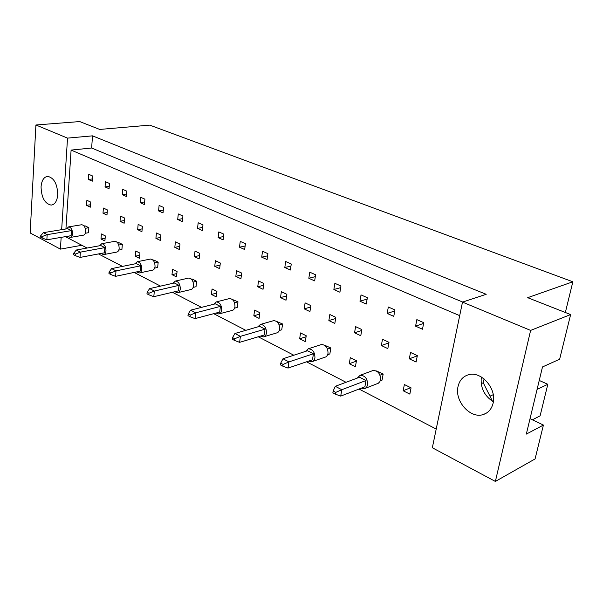 <?xml version="1.0" encoding="UTF-8"?>
<svg xmlns="http://www.w3.org/2000/svg" width="603" height="603" viewBox="0 0 603 603"><rect width="100%" height="100%" fill="white"/><g stroke="black" fill="none" stroke-linecap="round" stroke-linejoin="round"><path stroke-width="0.9" d="M458.054 386.463C454.27 401.123 470.642 419.394 483.583 414.427C488.498 412.663 491.664 408.932 493.096 403.234C497.045 388.664 480.96 370.521 468.32 374.81C462.916 376.491 459.494 380.372 458.054 386.463M481.337 377.003C480.199 387.525 484.209 395.802 493.36 401.824M41.057 186.817C41.419 197.543 44.758 203.641 51.089 205.095C54.881 204.598 57.097 201.168 57.73 194.799C57.413 184.066 54.112 177.93 47.825 176.385C43.913 176.852 41.66 180.335 41.057 186.817M565.35 312.49L572.85 281.782L527.685 297.686L570.634 314.57L559.637 359.222L542.489 366.948L526.321 434.1L543.416 425.07L530.029 418.686M491.754 400.837L492.199 400.633L483.252 382.777L484.096 378.94M543.416 425.07L535.072 458.943L495.372 481.435L530.625 330.406L570.634 314.57M572.85 281.782L149.755 125.13L99.714 129.434L79.702 121.565L35.916 124.987L67.528 138.117L61.657 229.668M539.24 380.448L547.818 384.292L540.107 415.844L532.389 419.809M537.077 389.41L547.818 384.292M35.916 124.987L30.15 232.962L60.406 249.122L61.159 237.363M495.372 481.435L432.336 447.765L462.501 302.118L530.625 330.406M462.501 302.118L486.206 294.294L92.508 135.848L67.528 138.117M81.774 245.278L60.406 249.122M92.508 135.848L91.633 148.014L71.101 150.087L65.923 228.967M65.418 236.64L87.103 248.037M382.475 339.263L381.345 345.534L387.835 348.617L388.995 342.331L382.475 339.263M388.324 306.995L387.164 313.402L393.767 316.364L394.95 309.927L388.324 306.995M380.237 380.847L382.046 380.146L383.176 373.996L376.378 370.951M404.364 384.533L403.166 390.759L409.844 394.113L411.058 387.857L404.364 384.533M410.53 352.454L409.301 358.823L416.085 362.049L417.336 355.649L410.53 352.454M416.839 319.62L415.58 326.148L422.477 329.238L423.758 322.688L416.839 319.62M436.21 429.065L359.019 389.041M346.024 382.294L306.535 361.823M293.819 355.227L258.25 336.783M245.82 330.338L213.688 313.681M201.53 307.372L172.435 292.282M160.549 286.124L134.13 272.42M122.507 266.398L98.47 253.931M71.101 150.087L459.697 315.648M350.305 357.662L349.273 363.692L355.401 366.767L356.456 360.715L350.305 357.662M327.685 354.67L329.849 353.931L330.821 347.976L324.504 345.18M300.55 332.931L299.661 338.773L305.314 341.615L306.218 335.75L300.55 332.931M279.295 330.504L281.744 329.773L282.581 323.999L276.641 321.437M254.609 310.1L253.848 315.761L259.079 318.384L259.855 312.708L254.609 310.1M234.59 308.141L237.265 307.432L237.981 301.832L232.359 299.472M212.06 288.95L211.412 294.445L216.258 296.88L216.922 291.37L212.06 288.95M193.171 287.39L196.02 286.711L196.631 281.284L191.942 278.955L191.264 279.106M172.541 269.307L171.991 274.644L176.498 276.913L177.063 271.554L172.541 269.307M154.677 268.079L157.662 267.453L158.182 262.169L153.818 260.006L153.026 260.164M135.735 251.014L135.268 256.2L139.474 258.318L139.949 253.109L135.735 251.014M118.806 250.079L121.904 249.491L122.341 244.358L118.271 242.338L117.366 242.496M101.379 233.941L100.987 238.984L104.914 240.959L105.321 235.901L101.379 233.941M85.309 233.248L88.49 232.705L88.852 227.715L85.046 225.824L84.036 225.989M361.024 294.897L359.953 301.199L366.277 304.04L367.37 297.709L361.024 294.897M334.861 283.312L333.866 289.508L339.926 292.221L340.944 286.003L334.861 283.312M309.761 272.187L308.834 278.284L314.653 280.892L315.595 274.772L309.761 272.187M285.664 261.514L284.804 267.513L290.397 270.016L291.264 264.001L285.664 261.514M262.509 251.255L261.717 257.157L267.084 259.569L267.89 253.644L262.509 251.255M240.235 241.396L239.504 247.2L244.675 249.521L245.421 243.687L240.235 241.396M218.806 231.899L218.135 237.62L223.11 239.851L223.796 234.115L218.806 231.899M198.168 222.763L197.543 228.386L202.344 230.542L202.977 224.889L198.168 222.763M178.284 213.952L177.704 219.492L182.325 221.565L182.913 216.002L178.284 213.952M159.102 205.457L158.574 210.914L163.029 212.912L163.571 207.432L159.102 205.457M140.589 197.256L140.107 202.638L144.411 204.568L144.908 199.163L140.589 197.256M122.718 189.342L122.273 194.641L126.434 196.503L126.886 191.181L122.718 189.342M105.45 181.691L105.043 186.915L109.06 188.716L109.475 183.47L105.45 181.691M88.762 174.297L88.385 179.445L92.274 181.186L92.651 176.023L88.762 174.297M355.604 326.63L354.549 332.796L360.775 335.75L361.853 329.57L355.604 326.63M329.833 314.517L328.861 320.577L334.831 323.419L335.826 317.329L329.833 314.517M305.103 302.887L304.198 308.849L309.934 311.578L310.854 305.593L305.103 302.887M281.352 291.716L280.516 297.588L286.026 300.211L286.877 294.317L281.352 291.716M258.514 280.983L257.745 286.764L263.044 289.282L263.828 283.478L258.514 280.983M236.549 270.657L235.833 276.34L240.936 278.767L241.66 273.061L236.549 270.657M215.399 260.707L214.736 266.315L219.65 268.652L220.329 263.029L215.399 260.707M195.025 251.127L194.415 256.652L199.148 258.898L199.774 253.358L195.025 251.127M175.383 241.893L174.817 247.336L179.385 249.506L179.958 244.049L175.383 241.893M156.433 232.984L155.913 238.343L160.323 240.439L160.85 235.064L156.433 232.984M138.14 224.384L137.665 229.668L141.916 231.688L142.406 226.389L138.14 224.384M120.472 216.078L120.035 221.286L124.15 223.238L124.595 218.015L120.472 216.078M103.399 208.05L103 213.183L106.972 215.067L107.379 209.919L103.399 208.05M86.885 200.286L86.523 205.344L90.36 207.176L90.736 202.095L86.885 200.286M91.633 148.014L462.697 302.05M489.968 396.179L493.239 394.686M481.194 383.674L483.252 382.777M423.615 323.419L415.58 326.148M417.299 355.838L409.301 358.823M410.711 387.684L403.166 390.759M356.373 361.167L349.273 363.692M306.06 336.768L299.661 338.773M259.652 314.155L253.848 315.761M216.711 293.141L211.412 294.445M176.852 273.574L171.991 274.644M139.753 255.318L135.268 256.2M105.133 238.245L100.987 238.984M394.746 311.012L387.164 313.402M367.129 299.096L359.953 301.199M340.672 287.646L333.866 289.508M315.309 276.634L308.834 278.284M290.97 266.044L284.804 267.513M267.596 255.845L261.717 257.157M245.119 246.032L239.504 247.2M223.502 236.564L218.135 237.62M202.691 227.444L197.543 228.386M182.634 218.648L177.704 219.492M163.3 210.146L158.574 210.914M144.652 201.945L140.107 202.638M126.645 194.015L122.273 194.641M109.249 186.35L105.043 186.915M92.44 178.933L88.385 179.445M388.89 342.903L381.345 345.534M361.694 330.474L354.549 332.796M335.63 318.52L328.861 320.577M310.635 307.025L304.198 308.849M286.644 295.96L280.516 297.588M263.586 285.302L257.745 286.764M241.411 275.028L235.833 276.34M220.072 265.132L214.736 266.315M199.525 255.582L194.415 256.652M179.717 246.371L174.817 247.336M160.609 237.469L155.913 238.343M142.18 228.876L137.665 229.668M124.376 220.562L120.035 221.286M107.176 212.527L103 213.183M90.54 204.756L86.523 205.344M361.129 388.219L364.385 388.686L365.373 388.287L366.714 387.028L367.611 384.752C367.559 378.669 365.079 375.511 360.179 375.285L357.195 378.126M365.252 388.347L378.285 383.274L379.837 381.707L380.531 379.777C380.493 373.777 378.028 370.672 373.136 370.468L372.255 370.792M359.561 377.237L335.306 386.304L341.788 389.719L366.013 380.516L359.561 377.237M335.75 392.395L333.158 391.015L332.864 392.809L335.456 394.189L335.75 392.395L341.788 389.719L340.71 396.111L364.898 386.772L366.013 380.516M340.71 396.111L335.456 394.189M333.158 391.015L335.306 386.304M380.011 375.202L383.176 373.996M308.691 361.091L311.766 361.74C313.47 361.303 314.525 359.991 314.939 357.805C314.887 352.144 312.671 349.137 308.306 348.79L305.435 351.421M312.55 361.468L325.824 356.923L327.15 355.687L328.024 353.388C327.987 347.803 325.786 344.841 321.429 344.517L320.63 344.78M307.507 350.742L282.988 358.77L288.935 361.898L313.432 353.757L307.507 350.742M283.086 364.431L280.712 363.164L280.455 364.898L282.83 366.164L283.086 364.431L288.935 361.898L288.015 368.079L312.482 359.81L313.432 353.757M288.015 368.079L282.83 366.164M280.712 363.164L282.988 358.77M327.535 349.069L330.821 347.976M260.473 336.12L263.398 336.919C265.064 336.534 266.089 335.238 266.473 333.007C266.413 327.708 264.423 324.844 260.504 324.414L257.76 326.886M264.099 336.708L276.581 332.962C278.247 332.585 279.279 331.288 279.664 329.087C279.619 323.849 277.636 321.03 273.717 320.623L273.008 320.826M259.591 326.359L234.936 333.482L240.409 336.361L265.049 329.14L259.591 326.359M234.725 338.75L232.539 337.59L232.328 339.263L234.514 340.424L234.725 338.75L240.409 336.361L239.625 342.346L264.235 334.997L265.049 329.14M239.625 342.346L234.514 340.424M232.539 337.59L234.936 333.482M279.197 324.994L282.581 323.999M216.002 313.063L218.776 313.99C220.397 313.658 221.376 312.369 221.731 310.115C221.655 305.126 219.854 302.389 216.319 301.915L213.703 304.251M219.402 313.824L232.004 310.462C233.625 310.13 234.612 308.849 234.974 306.626C234.914 301.696 233.112 298.998 229.577 298.538L228.944 298.696M215.339 303.837L190.631 310.168L195.689 312.821L220.389 306.407L215.339 303.837M190.179 315.09L188.159 314.02L187.978 315.64L189.99 316.718L190.179 315.09L195.689 312.821L195.025 318.618L219.696 312.09L220.389 306.407M195.025 318.618L189.99 316.718M188.159 314.02L190.631 310.168M234.522 302.736L237.981 301.832M174.84 291.716L177.478 292.749C179.038 292.455 179.98 291.181 180.297 288.92C180.207 284.194 178.563 281.586 175.352 281.073L172.873 283.304M178.028 292.613L190.706 289.606C192.274 289.312 193.216 288.046 193.548 285.807C193.473 281.141 191.829 278.556 188.618 278.066L188.053 278.194M174.342 282.973L149.665 288.603L154.345 291.068L179.023 285.355L174.342 282.973M148.994 293.216L147.124 292.229L146.974 293.804L148.843 294.799L148.994 293.216L154.345 291.068L153.795 296.691L178.435 290.865L179.023 285.355M153.795 296.691L148.843 294.799M147.124 292.229L149.665 288.603M193.111 282.098L196.631 281.284M136.632 271.893L139.135 273.008C140.635 272.752 141.532 271.493 141.826 269.232C141.72 264.747 140.205 262.245 137.28 261.717L134.929 263.858M139.625 272.91L152.333 270.204C153.84 269.94 154.745 268.697 155.039 266.458C154.956 262.019 153.441 259.546 150.509 259.034L150.011 259.139M136.255 263.586L111.668 268.606L116.017 270.89L140.612 265.81L136.255 263.586M110.809 272.948L109.075 272.021L108.955 273.551L110.688 274.478L110.809 272.948L116.017 270.89L115.557 276.347L140.115 271.162L140.612 265.81M115.557 276.347L110.688 274.478M109.075 272.021L111.668 268.606M154.624 262.908L158.182 262.169M101.07 253.441L103.452 254.632C104.884 254.398 105.736 253.154 106 250.901C105.879 246.635 104.477 244.23 101.801 243.695L99.578 245.753M103.889 254.549L116.59 252.114C118.037 251.888 118.897 250.652 119.16 248.421C119.055 244.2 117.66 241.826 114.977 241.298L114.532 241.381M100.784 245.534L76.332 250.011L80.38 252.137L104.847 247.607L100.784 245.534M75.315 254.097L73.702 253.237L73.604 254.722L75.217 255.582L75.315 254.097L80.38 252.137L80.003 257.436L104.432 252.8L104.847 247.607M80.003 257.436L75.217 255.582M73.702 253.237L76.332 250.011M118.753 245.022L122.341 244.358M67.883 236.218L70.144 237.469C71.523 237.258 72.322 236.037 72.556 233.791C72.428 229.713 71.124 227.406 68.667 226.864L66.564 228.861M70.536 237.401L83.206 235.223C84.593 235.012 85.407 233.798 85.649 231.575C85.528 227.542 84.232 225.258 81.759 224.731L81.36 224.798M67.657 228.68L43.386 232.668L47.162 234.657L71.456 230.61L67.657 228.68M42.233 236.527L40.725 235.728L40.65 237.167L42.15 237.974L42.233 236.527L47.162 234.657L46.853 239.806L71.116 235.667L71.456 230.61M46.853 239.806L42.15 237.974M40.725 235.728L43.386 232.668M85.249 228.318L88.852 227.715M486.598 412.987L483.583 414.427M52.084 204.952L51.089 205.095M360.179 375.285L373.136 370.468M308.306 348.79L321.429 344.517M260.504 324.414L273.717 320.623M216.319 301.915L229.577 298.538M175.352 281.073L188.618 278.066M137.28 261.717L150.509 259.034M101.801 243.695L114.977 241.298M68.667 226.864L81.759 224.731"/></g></svg>
